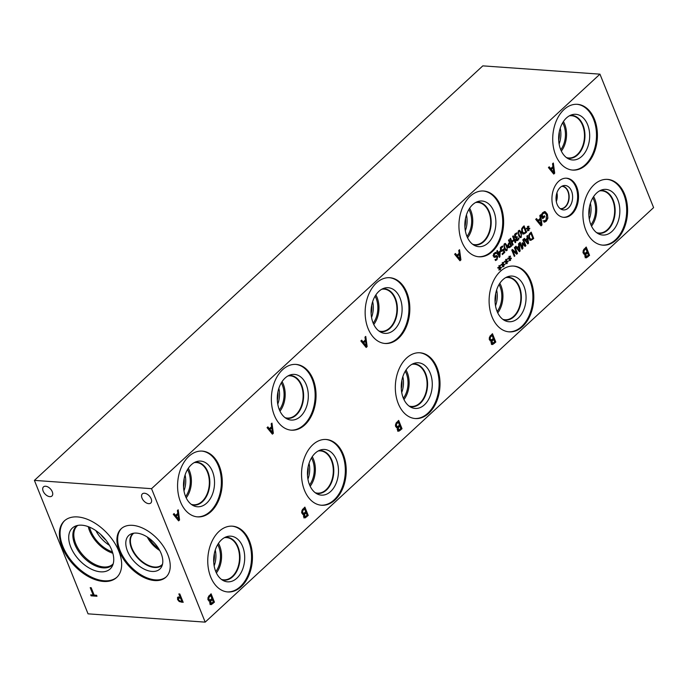 <?xml version="1.0" encoding="UTF-8"?>
<svg xmlns="http://www.w3.org/2000/svg" width="688" height="688" viewBox="0 0 688 688"><rect width="100%" height="100%" fill="white"/><g stroke="black" fill="none" stroke-linecap="round" stroke-linejoin="round"><path stroke-width="1.03" d="M182.793 601.398L181.821 601.312L180.48 597.984L178.459 598.328L178.536 599.54L179.577 600.848L181.013 601.26L182.509 600.676M180.48 597.984L181.168 597.347M181.073 597.115L179.516 597.287L178.459 598.328M178.063 597.115L177.435 597.691L180.101 597.038L178.854 593.933L179.826 594.002L183.18 602.344L179.215 601.553L177.538 599.497L177.693 597.347M180.101 597.038L180.789 596.401M178.459 598.646L178.355 596.84M151.541 488.678L34.4 480.387L88.047 613.842L205.187 622.133L151.541 488.678L599.953 74.158L653.6 207.613L205.187 622.133M62.195 547.184A38.528 23.039 47.2 0 1 64.362 520.902A38.528 23.039 47.2 0 1 92.76 521.865A38.528 23.039 47.2 0 1 118.826 551.191A38.528 23.039 47.2 0 1 116.659 577.481A38.528 23.039 47.2 0 1 88.253 576.51A38.528 23.039 47.2 0 1 62.195 547.184M132.474 525.331A32.964 19.72 47.2 0 1 163.735 546.865A32.964 19.72 47.2 0 1 165.954 577.155A32.964 19.72 47.2 0 1 154.671 580.552A32.964 19.72 47.2 0 1 123.41 559.017A32.964 19.72 47.2 0 1 121.2 528.737A32.964 19.72 47.2 0 1 132.474 525.331M142.02 498.121A6.218 3.715 47.2 0 1 142.373 493.872A6.218 3.715 47.2 0 1 146.948 494.036A6.218 3.715 47.2 0 1 151.154 498.766A6.218 3.715 47.2 0 1 150.81 503.005A6.218 3.715 47.2 0 1 146.226 502.851A6.218 3.715 47.2 0 1 142.02 498.121M43.155 491.12A6.218 3.715 47.2 0 1 43.499 486.88A6.218 3.715 47.2 0 1 48.083 487.035A6.218 3.715 47.2 0 1 52.288 491.765A6.218 3.715 47.2 0 1 51.944 496.005A6.218 3.715 47.2 0 1 47.36 495.85A6.218 3.715 47.2 0 1 43.155 491.12M90.205 587.655L91.177 587.724L94.127 595.086L96.587 595.258L96.982 596.247L91.1 595.825L90.704 594.836L93.155 595.017L90.205 587.655M93.155 595.017L93.843 594.38M91.1 595.825L92.003 594.931M96.604 595.301L92.02 594.974M34.4 480.387L482.813 65.867L599.953 74.158M500.606 250.286L500.382 248.394L501.225 246.76L502.541 246.046L502.902 246.94L501.509 247.508L501.208 249.727L501.836 250.406L503.496 249.056L504.811 252.324L502.369 254.586L502.068 253.838L503.934 252.109L503.255 250.423L501.681 251.395L500.606 250.286L501.905 250.423L500.675 250.329L501.526 249.95M502.102 250.337L500.52 251.309M503.255 250.423L502.231 250.346M504.811 252.324L503.788 252.255M502.739 249.968L502.919 250.398M501.027 248.488L500.374 248.437M501.698 246.897L502.851 246.983L500.357 247.422M502.902 246.94L501.088 247.009L502.842 246.983M504.949 247.852L505.886 249.641L506.807 249.692L507.202 248.411L505.654 244.567L504.717 244.498L504.33 245.779L504.949 247.852M504.88 249.572L506.807 249.692M504.734 249.563L505.654 249.615M505.654 244.567L503.943 244.446M506.291 249.899L505.637 250.544M507.09 250.398L506.205 250.785L504.338 248.42L504.433 243.801L505.319 243.406L507.185 245.779L507.09 250.398L505.929 250.32M504.734 243.569L505.37 244.343M509.739 243.303L508.535 244.937L509.369 246.777L510.754 245.831L509.739 243.303L508.759 243.234M508.535 244.937L507.89 244.894M507.512 246.029L509.369 246.777M509.12 247.732L508.054 246.708L507.882 244.937L509.447 242.589L508.501 240.224L509.086 239.673L511.64 246.02L509.154 247.732M509.619 246.734L508.036 247.654M511.64 246.02L510.634 245.943M509.223 242.795L509.421 243.285M519.053 238.805L516.963 240.783L516.095 239.974L516.327 237.738L515.561 237.876L514.779 236.999L514.598 235.201L515.458 233.602L516.834 232.871L517.195 233.765L515.794 234.307L515.415 236.5L516.052 237.171L517.066 236.543L516.671 239.329L517.178 239.802L518.692 237.91L519.053 238.805L518.331 238.753M515.518 239.243L516.026 239.716L515.518 239.243M515.948 239.278L517.178 239.802L516.026 239.716M517.35 237.248L515.699 237.695M515.26 235.279L514.598 235.236M517.135 233.808L514.641 234.221M517.195 233.765L516 233.722L517.144 233.808M515.561 237.876L516.327 237.738L515.183 237.652M517.256 239.794L515.811 240.697M519.148 234.728L520.085 236.517L521.005 236.569L521.401 235.287L519.861 231.443L518.915 231.374L518.528 232.647L519.148 234.728M519.079 236.44L521.005 236.569M518.933 236.431L519.853 236.483M519.861 231.443L518.141 231.323M520.489 236.775L519.844 237.412M521.289 237.274L520.412 237.661L518.537 235.287L518.632 230.669L519.526 230.274L521.384 232.647L521.289 237.274L520.137 237.188M518.933 230.437L519.578 231.211M523.766 227.109L522.252 229.087L522.45 231.684L523.946 233.112L525.727 231.985L523.766 227.109L522.777 227.04M523.723 233.094L522.08 232.785M522.252 229.087L521.581 229.035M522.682 233.026L523.946 233.112M523.628 234.066L521.831 232.243L521.667 228.743L524.067 225.827L526.612 232.174L523.714 234.075M524.514 232.965L522.648 233.997M526.612 232.174L525.606 232.097M523.25 226.584L523.448 227.083M527.773 228.786L526.363 228.889L526.372 228.235L527.722 228.261L527.455 226.378L528.057 227.952L528.659 226.12L528.341 228.27L529.751 228.167L529.743 228.82L528.393 228.786L529.038 230.317L528.659 230.669L528.066 229.095L527.455 230.927L527.773 228.786L526.363 228.726M529.038 230.317L528.513 230.282M528.393 228.786L527.257 228.751M529.743 228.82L527.24 228.708M528.59 228.244L528.59 228.734M528.341 228.27L527.705 228.218M529.038 226.404L528.573 226.369M528.057 227.952L527.576 227.917M512.543 245.186L509.989 238.839L510.582 238.297L511.829 241.402L513.884 239.501L512.637 236.397L513.231 235.855L515.776 242.193L515.183 242.735L514.185 240.25L512.13 242.15L513.136 244.636L512.543 245.186M513.136 244.636L512.293 244.575M512.13 242.15L511.296 242.09M514.185 240.25L513.153 240.181M511.709 241.393L511.201 241.858M515.776 242.193L514.942 242.133M513.661 239.708L513.867 240.232M511.829 241.402L510.995 241.342M500.038 251.971L498.542 253.356L499.531 255.833L500.038 251.971L499.092 251.903M499.531 255.833L498.723 255.773M498.542 253.356L497.596 253.287M497.45 253.425L497.622 253.863M497.433 254.379L497.691 253.201L496.813 251.025L497.39 250.492L498.267 252.668L500.236 250.853L499.909 256.856L499.368 257.364L497.966 253.881L497.433 254.379M497.966 253.881L497.218 253.829M499.909 256.856L499.135 256.805M500.589 251.748L499.402 251.928M498.267 252.668L497.458 252.616M496.435 253.347L494.732 253.795L494.165 255.773L495.102 256.237L496.985 255.661L497.734 256.538L496.968 259.737L495.472 260.546L495.068 259.539L496.633 259.041L497.149 257.192L496.177 256.744L495.128 257.252L493.597 256.478L493.459 254.758L494.397 253.107L496.057 252.247L496.478 253.304L493.58 253.717M494.079 257.183L494.543 257.372M497.149 257.192L495.025 256.667L495.996 257.114L495.025 256.667L493.975 257.174M496.031 259.428L495.283 260.073M495.833 255.575L496.659 256.667M496.022 255.781L496.487 255.626M493.012 255.687L493.95 256.151M493.416 255.721L495.102 256.237M496.478 253.304L495.317 253.236L495.076 252.591M502.627 264.889L501.217 264.992L501.225 264.347L502.575 264.364L502.309 262.489L502.911 264.054L503.504 262.223L503.195 264.373L504.605 264.269L504.588 264.923L503.246 264.897L503.891 266.428L503.513 266.772L502.911 265.198L502.309 267.03L502.627 264.889L501.217 264.828M509.318 258.714L507.907 258.808L507.907 258.163L509.258 258.181L508.991 256.306L509.593 257.871L510.195 256.048L509.877 258.189L511.287 258.095L511.279 258.74L509.928 258.714L510.573 260.245L510.195 260.597L509.602 259.015L508.991 260.847L509.318 258.714L507.907 258.645M522.08 249.228L519.526 242.881L520.119 242.339L522.321 247.8L522.347 242.675L524.996 245.324L522.794 239.863L523.353 239.355L525.899 245.693L525.09 246.442L522.562 243.939L522.897 248.463L522.08 249.228M526.905 236.07L527.507 235.511L528.547 243.242L527.825 243.913L523.774 238.96L524.394 238.383L525.512 239.785L527.214 238.211L526.905 236.07M530.74 240.353L528.943 238.53L528.78 235.029L531.179 232.114L533.725 238.452L530.826 240.361M518.511 243.827L519.105 243.277L520.154 251L519.423 251.679L515.372 246.725L516 246.149L517.118 247.551L518.812 245.977L518.511 243.827M514.314 256.4L511.76 250.062L512.431 249.452L516.593 253.089L514.4 247.628L514.951 247.112L517.496 253.459L516.662 254.233L512.844 250.871L514.865 255.893L514.314 256.4M505.972 261.801L504.562 261.904L504.571 261.251L505.921 261.277L505.646 259.393L506.256 260.967L506.85 259.135L506.531 261.285L507.942 261.182L507.933 261.836L506.583 261.801L507.228 263.332L506.858 263.685L506.256 262.111L505.646 263.943L505.972 261.801L504.562 261.741M499.282 267.985L497.871 268.079L497.88 267.434L499.23 267.451L498.963 265.577L499.565 267.142L500.167 265.319L499.849 267.46L501.26 267.365L501.251 268.01L499.901 267.985L500.546 269.515L500.167 269.868L499.574 268.286L498.963 270.117L499.282 267.985L497.88 267.916M271.184 423.834L271.975 423.103L273.351 433.277L272.396 434.162L267.064 427.644L267.89 426.887L269.352 428.727L271.597 426.655L271.184 423.834M302.651 514.34L303.864 514.4L301.929 513.334L301.783 510.892L304.879 507.099L308.233 515.441L304.999 517.961L303.769 516.98L303.864 514.4L303.193 514.538M458.758 250.441L459.55 249.71L460.926 259.883L459.962 260.769L454.639 254.25L455.456 253.494L456.927 255.334L459.163 253.261L458.758 250.441M490.217 340.947L491.43 341.007L489.503 339.941L489.349 337.498L492.445 333.706L495.799 342.048L492.574 344.568L491.344 343.587L491.43 341.007L490.768 341.145M552.541 163.744L553.333 163.013L554.709 173.178L553.745 174.073L548.422 167.554L549.239 166.797L550.71 168.637L552.946 166.565L552.541 163.744M583.992 254.259L585.204 254.319L583.269 253.253L583.123 250.81L586.219 247.018L589.573 255.36L586.348 257.88L585.118 256.899L585.204 254.319L584.542 254.457M180.523 501.93A32.964 22.283 -86 0 1 181.202 467.599A32.964 22.283 -86 0 1 202.246 451.104A32.964 22.283 -86 0 1 219.326 466.06A32.964 22.283 -86 0 1 218.646 500.391A32.964 22.283 -86 0 1 197.594 516.877A32.964 22.283 -86 0 1 180.523 501.93M210.7 577A32.964 22.283 -86 0 1 211.379 542.669A32.964 22.283 -86 0 1 232.432 526.174A32.964 22.283 -86 0 1 249.503 541.129A32.964 22.283 -86 0 1 248.824 575.46A32.964 22.283 -86 0 1 227.771 591.947A32.964 22.283 -86 0 1 210.7 577M274.306 415.234A32.964 22.283 -86 0 1 274.985 380.903A32.964 22.283 -86 0 1 296.038 364.408A32.964 22.283 -86 0 1 313.109 379.363A32.964 22.283 -86 0 1 312.429 413.694A32.964 22.283 -86 0 1 291.385 430.181A32.964 22.283 -86 0 1 274.306 415.234M304.483 490.303A32.964 22.283 -86 0 1 305.162 455.972A32.964 22.283 -86 0 1 326.215 439.477A32.964 22.283 -86 0 1 343.286 454.433A32.964 22.283 -86 0 1 342.607 488.764A32.964 22.283 -86 0 1 321.563 505.25A32.964 22.283 -86 0 1 304.483 490.303M368.089 328.537A32.964 22.283 -86 0 1 368.768 294.206A32.964 22.283 -86 0 1 389.821 277.711A32.964 22.283 -86 0 1 406.892 292.667A32.964 22.283 -86 0 1 406.221 326.989A32.964 22.283 -86 0 1 385.168 343.484A32.964 22.283 -86 0 1 368.089 328.537M398.266 403.607A32.964 22.283 -86 0 1 398.945 369.275A32.964 22.283 -86 0 1 419.998 352.781A32.964 22.283 -86 0 1 437.069 367.736A32.964 22.283 -86 0 1 436.398 402.067A32.964 22.283 -86 0 1 415.346 418.553A32.964 22.283 -86 0 1 398.266 403.607M461.88 241.841A32.964 22.283 -86 0 1 462.551 207.509A32.964 22.283 -86 0 1 483.604 191.015A32.964 22.283 -86 0 1 500.683 205.97A32.964 22.283 -86 0 1 500.004 240.293A32.964 22.283 -86 0 1 478.951 256.787A32.964 22.283 -86 0 1 461.88 241.841M492.058 316.91A32.964 22.283 -86 0 1 492.728 282.579A32.964 22.283 -86 0 1 513.781 266.084A32.964 22.283 -86 0 1 530.861 281.039A32.964 22.283 -86 0 1 530.181 315.362A32.964 22.283 -86 0 1 509.129 331.857A32.964 22.283 -86 0 1 492.058 316.91M553.685 208.455A19.625 13.261 -86 0 1 554.081 188.022A19.625 13.261 -86 0 1 566.611 178.209A19.625 13.261 -86 0 1 576.776 187.102A19.625 13.261 -86 0 1 576.372 207.535A19.625 13.261 -86 0 1 563.842 217.348A19.625 13.261 -86 0 1 553.685 208.455M555.663 155.144A32.964 22.283 -86 0 1 556.343 120.813A32.964 22.283 -86 0 1 577.387 104.318A32.964 22.283 -86 0 1 594.466 119.273A32.964 22.283 -86 0 1 593.787 153.596A32.964 22.283 -86 0 1 572.734 170.091A32.964 22.283 -86 0 1 555.663 155.144M585.841 230.213A32.964 22.283 -86 0 1 586.52 195.882A32.964 22.283 -86 0 1 607.564 179.387A32.964 22.283 -86 0 1 624.644 194.343A32.964 22.283 -86 0 1 623.964 228.665A32.964 22.283 -86 0 1 602.912 245.16A32.964 22.283 -86 0 1 585.841 230.213M545.034 213.031L543.262 213.452L542.17 214.837L543.038 216.995L544.389 215.74L544.784 216.711L542.66 218.681L541.189 215.034L542.849 212.515L545.309 211.732L547.381 214.278L547.889 218.156L546.324 221.175L544.113 222.233L543.58 220.891L546.031 220.126L546.582 215.06L545.034 213.031L543.4 212.824M544.844 211.637L544.363 211.663M543.649 220.831L544.672 220.848M539.831 215.525L540.622 214.802L541.998 224.967L541.043 225.853L535.711 219.343L536.528 218.578L537.999 220.418L540.235 218.354L539.831 215.525M396.434 427.644L397.647 427.704L395.712 426.637L395.566 424.195L398.662 420.402L402.016 428.744L398.782 431.264L397.561 430.284L397.664 427.738L396.985 427.841M364.975 337.137L365.758 336.406L367.143 346.58L366.179 347.466L360.847 340.947L361.673 340.19L363.144 342.031L365.38 339.958L364.975 337.137M208.86 601.037L210.072 601.097L208.146 600.031L207.991 597.588L211.087 593.796L214.441 602.138L211.216 604.657L209.986 603.677L210.072 601.097L209.41 601.235M177.401 510.53L178.192 509.799L179.568 519.973L178.605 520.859L173.281 514.34L174.098 513.583L175.569 515.424L177.805 513.36L177.401 510.53M503.891 266.428L503.367 266.394M503.246 264.897L502.111 264.854M504.588 264.923L502.094 264.811M503.444 264.355L503.435 264.846M503.195 264.373L502.558 264.33M503.891 262.515L503.427 262.481M502.911 264.054L502.429 264.02M510.573 260.245L510.049 260.21M509.928 258.714L508.793 258.679M511.279 258.74L508.776 258.636M510.135 258.172L510.126 258.662M509.877 258.189L509.24 258.146M510.582 256.332L510.109 256.297M509.593 257.871L509.111 257.837M522.897 248.463L521.745 248.385L521.702 247.757M522.562 243.939L522.046 243.905M525.899 245.693L524.488 245.848M524.996 245.324L523.878 245.246M522.011 243.414L522.536 243.939M522.321 247.8L521.478 247.74M527.343 239.08L525.967 240.353L527.851 242.701L527.343 239.08L526.346 239.011M527.851 242.701L526.767 242.623M525.348 239.777L524.832 240.258M525.967 240.353L524.841 240.275M525.512 239.785L524.376 239.708M528.547 243.242L527.283 243.26M526.784 238.616L526.845 239.046M527.335 242.666L527.395 243.156M530.878 233.395L529.364 235.365L529.562 237.971L531.059 239.398L532.839 238.272L530.878 233.395L529.889 233.318M530.835 239.381L529.192 239.071M529.364 235.365L528.694 235.322M529.794 239.312L531.059 239.398M531.626 239.243L529.76 240.284M533.725 238.452L532.718 238.383M530.362 232.871L530.56 233.37M518.941 246.846L517.565 248.119L519.457 250.466L518.941 246.846L517.952 246.777M519.457 250.466L518.365 250.389M516.955 247.534L516.43 248.015L517.565 248.119M517.118 247.551L515.983 247.465M520.154 251L518.89 251.025M518.382 246.373L518.442 246.811M518.933 250.423L519.001 250.922M514.865 255.893L514.082 255.833M512.844 250.871L512.07 250.819M517.496 253.459L516.026 253.674M516.593 253.089L515.441 253.012L511.915 249.925M507.228 263.332L506.712 263.298M506.583 261.801L505.448 261.767M507.933 261.836L505.431 261.724M506.789 261.268L506.781 261.75M506.531 261.285L505.904 261.234M507.237 259.419L506.772 259.385M506.256 260.967L505.775 260.933M500.546 269.515L500.021 269.481M499.901 267.985L498.766 267.95M501.251 268.01L498.748 267.907M500.107 267.443L500.099 267.933M499.849 267.46L499.213 267.417M500.554 265.602L500.081 265.568M499.565 267.142L499.084 267.107M178.648 519.259L177.977 514.504L176.825 514.418L175.01 516.095L177.495 519.182L178.648 519.259L176.162 516.172L175.01 516.095M177.977 514.504L176.162 516.172M175.569 515.424L174.417 515.346L173.479 514.16M179.568 519.973L178.072 520.205M177.564 513.583L177.685 514.478M178.33 519.242L178.416 519.887M212.3 599.472L210.631 601.398L211.388 603.367L213.28 601.914L212.3 599.472L211.147 599.394L209.479 601.312M211.25 603.359L209.582 602.697L210.236 603.29M209.78 602.705L211.388 603.367M210.691 595.464L208.868 597.631L208.937 599.239L209.935 600.099L211.93 598.543L210.691 595.464L209.539 595.387L208.584 596.281M209.582 600.074L207.785 599.153M208.868 597.631L208 597.571M208.782 600.013L209.935 600.099M214.441 602.138L213.289 602.06L210.064 604.58M210.27 594.552L210.64 595.464M211.895 598.577L212.248 599.472M272.439 432.563L271.76 427.798L270.608 427.721L268.802 429.398L271.287 432.485L272.439 432.563L269.954 429.475L268.802 429.398M271.76 427.798L269.954 429.475M269.352 428.727L268.2 428.641L267.262 427.463M273.351 433.277L271.863 433.509M271.347 426.887L271.468 427.781M272.113 432.537L272.199 433.191M306.091 512.775L304.414 514.701L305.171 516.671L307.072 515.217L306.091 512.775L304.939 512.698L303.262 514.615M305.033 516.662L303.374 515.991L304.019 516.593M303.563 516.009L305.171 516.671M304.474 508.767L302.66 510.935L302.72 512.543L303.718 513.394L305.713 511.846L304.474 508.767L303.322 508.681L302.367 509.584M303.365 513.377L301.568 512.457M302.66 510.935L301.783 510.874M302.565 513.317L303.718 513.394M308.233 515.441L307.072 515.364L303.847 517.883M304.062 507.856L304.423 508.767M305.678 511.881L306.031 512.775M366.222 345.866L365.543 341.102L364.391 341.024L362.585 342.693L365.07 345.789L366.222 345.866L363.737 342.779L362.585 342.693M365.543 341.102L363.737 342.779M363.144 342.031L361.991 341.945L361.045 340.766M367.143 346.58L365.646 346.812M365.13 340.19L365.251 341.085M365.896 345.84L365.982 346.494M399.874 426.078L398.206 428.005L398.954 429.974L400.855 428.521L399.874 426.078L398.722 425.992L397.053 427.919M398.816 429.966L397.157 429.295L397.802 429.897M397.354 429.312L398.954 429.974M398.266 422.071L396.443 424.238L396.512 425.846L397.501 426.698L399.504 425.15L398.266 422.071L397.105 421.985L396.15 422.888M397.148 426.672L395.359 425.76M396.443 424.238L395.574 424.169M396.348 426.62L397.501 426.698M402.016 428.744L400.863 428.667L397.63 431.187M397.845 421.159L398.206 422.062M399.461 425.184L399.823 426.078M460.005 259.17L459.326 254.405L458.174 254.328L456.368 255.996L458.853 259.092L460.005 259.17L457.52 256.082L456.368 255.996M459.326 254.405L457.52 256.082M456.927 255.334L455.774 255.248L454.828 254.07M460.926 259.883L459.429 260.116M458.913 253.494L459.042 254.388M459.679 259.144L459.773 259.797M493.657 339.382L491.989 341.308L492.746 343.278L494.638 341.824L493.657 339.382L492.505 339.296L490.836 341.222M492.599 343.269L490.94 342.598L491.593 343.2M491.137 342.615L492.746 343.278M492.049 335.374L490.226 337.541L490.295 339.141L491.292 340.001L493.287 338.453L492.049 335.374L490.897 335.288L489.933 336.191M490.94 339.975L489.142 339.064M490.226 337.541L489.357 337.473M490.14 339.924L491.292 340.001M495.799 342.048L494.646 341.962L491.421 344.49M491.628 334.463L491.997 335.366M493.244 338.487L493.606 339.373M541.078 224.262L540.407 219.498L539.254 219.412L537.44 221.089L539.925 224.176L541.078 224.262L538.592 221.166L537.44 221.089M540.407 219.498L538.592 221.166M537.999 220.418L536.846 220.341L535.909 219.162M541.998 224.967L540.501 225.2M539.994 218.578L540.114 219.472M540.759 224.236L540.845 224.89M544.784 216.711L543.632 216.625L542.316 217.838M543.038 216.995L541.946 216.918M542.17 214.837L541.318 214.776M543.881 212.953L542.11 213.366L543.262 213.452M545.894 220.246L543.976 221.871L545.145 221.949M544.156 211.655L546.384 214.596M553.788 172.473L553.118 167.709L551.965 167.631L550.151 169.3L552.636 172.387L553.788 172.473L551.303 169.386L550.151 169.3M553.118 167.709L551.303 169.386M550.71 168.637L549.557 168.551L548.62 167.373M554.709 173.178L553.212 173.419M552.705 166.797L552.825 167.691M553.47 172.447L553.556 173.101M587.432 252.694L585.763 254.62L586.52 256.59L588.412 255.136L587.432 252.694L586.279 252.616L584.611 254.534M586.374 256.581L584.714 255.919L585.359 256.512M584.912 255.927L586.52 256.59M585.823 248.686L584 250.853L584.069 252.462L585.067 253.322L587.062 251.765L585.823 248.686L584.671 248.609L583.708 249.503M584.705 253.296L582.917 252.376M584 250.853L583.132 250.793M583.914 253.236L585.067 253.322M589.573 255.36L588.421 255.282L585.187 257.802M585.402 247.775L585.763 248.686M587.019 251.799L587.38 252.694M147.275 537.01A21.173 12.668 -132.8 0 0 159.745 550.512M149.124 538.291A19.539 11.687 -132.8 0 0 158.618 548.56M162.514 564.203A21.173 12.668 47.2 0 1 161.895 564.839A21.173 12.668 47.2 0 1 154.654 567.024A21.173 12.668 47.2 0 1 134.573 553.195A21.173 12.668 47.2 0 1 133.154 533.742A21.173 12.668 47.2 0 1 133.833 533.183M166.307 576.811A32.964 19.72 47.2 0 1 155.402 579.881A32.964 19.72 47.2 0 1 124.365 558.69A32.964 19.72 47.2 0 1 121.57 528.41M136.594 533.105A22.885 13.691 47.2 0 1 157.01 546.186A22.885 13.691 47.2 0 1 161.534 566.878A22.885 13.691 47.2 0 1 152.005 571.436A22.885 13.691 47.2 0 1 129.155 554.588A22.885 13.691 47.2 0 1 131.09 533.948A22.885 13.691 47.2 0 1 136.594 533.105M162.351 564.857A21.517 12.866 47.2 0 1 161.921 565.278A21.517 12.866 47.2 0 1 154.559 567.497A21.517 12.866 47.2 0 1 134.16 553.444A21.517 12.866 47.2 0 1 132.715 533.682A21.517 12.866 47.2 0 1 133.171 533.295M161.929 565.278A21.517 12.866 47.2 0 1 154.568 567.488A21.517 12.866 47.2 0 1 134.169 553.444A21.517 12.866 47.2 0 1 132.715 533.682M106.021 540.226A22.412 13.399 47.2 0 1 100.663 534.43M95.847 530.611A24.519 14.663 -132.8 0 0 109.444 545.326M88.245 526.63A26.153 15.643 -132.8 0 0 89.595 530.904A26.153 15.643 -132.8 0 0 112.815 553.221M89.569 527.154A24.519 14.663 -132.8 0 0 112.402 551.853M113.202 563.79A26.153 15.643 47.2 0 1 112.72 564.28A26.153 15.643 47.2 0 1 83.48 555.689A26.153 15.643 47.2 0 1 77.211 525.864A26.153 15.643 47.2 0 1 77.727 525.417M76.291 526.277A26.471 15.833 47.2 0 1 77.211 525.529A26.471 15.833 -132.8 0 0 82.655 556.454A26.471 15.833 -132.8 0 0 113.056 564.298A26.471 15.833 47.2 0 1 112.23 565.158A26.471 15.833 47.2 0 1 82.637 556.463A26.471 15.833 47.2 0 1 76.291 526.277A26.471 15.833 -132.8 0 0 74.811 544.328A26.471 15.833 -132.8 0 0 92.717 564.478A26.471 15.833 -132.8 0 0 112.239 565.158M72.335 528.066A27.847 16.658 -132.8 0 0 70.769 547.063A27.847 16.658 -132.8 0 0 89.612 568.254A27.847 16.658 -132.8 0 0 110.14 568.959A27.847 16.658 -132.8 0 0 111.705 549.961A27.847 16.658 -132.8 0 0 92.863 528.771A27.847 16.658 -132.8 0 0 72.335 528.066A27.847 16.658 -132.8 0 0 79.008 559.826A27.847 16.658 -132.8 0 0 110.14 568.967M64.724 520.567A38.528 23.039 -132.8 0 0 62.918 546.513A38.528 23.039 -132.8 0 0 88.649 575.65A38.528 23.039 -132.8 0 0 117.02 577.137M201.799 451.079A32.964 22.283 -86 0 1 218.414 465.991A32.964 22.283 -86 0 1 217.864 500.03A32.964 22.283 -86 0 1 197.146 516.843M185.545 496.383A22.885 15.471 -86 0 1 196.785 461.528A22.885 15.471 -86 0 1 212.489 471.478A22.885 15.471 -86 0 1 210.863 497.682A22.885 15.471 -86 0 1 193.655 505.792A22.885 15.471 -86 0 1 185.545 496.383M194.953 462.241A21.517 14.543 -86 0 1 196.768 462.198A21.517 14.543 -86 0 1 207.905 471.959A21.517 14.543 -86 0 1 207.466 494.362A21.517 14.543 -86 0 1 193.724 505.121A21.517 14.543 -86 0 1 191.943 504.829M196.759 462.198A21.517 14.543 -86 0 1 207.896 471.959A21.517 14.543 -86 0 1 207.458 494.354A21.517 14.543 -86 0 1 193.724 505.121M191.264 504.347A21.173 14.31 94 0 0 193.491 504.768A21.173 14.31 94 0 0 207.019 494.173A21.173 14.31 94 0 0 207.449 472.123A21.173 14.31 94 0 0 196.484 462.525A21.173 14.31 94 0 0 194.214 462.628M231.976 526.148A32.964 22.283 -86 0 1 248.592 541.06A32.964 22.283 -86 0 1 248.041 575.099A32.964 22.283 -86 0 1 227.324 591.912M215.722 571.453A22.885 15.471 -86 0 1 226.963 536.597A22.885 15.471 -86 0 1 242.666 546.547A22.885 15.471 -86 0 1 241.041 572.751A22.885 15.471 -86 0 1 223.832 580.861A22.885 15.471 -86 0 1 215.722 571.453M225.131 537.311A21.517 14.543 -86 0 1 226.945 537.268A21.517 14.543 -86 0 1 238.082 547.029A21.517 14.543 -86 0 1 237.644 569.432A21.517 14.543 -86 0 1 223.91 580.19A21.517 14.543 -86 0 1 222.121 579.898M226.937 537.268A21.517 14.543 -86 0 1 238.074 547.029A21.517 14.543 -86 0 1 237.635 569.423A21.517 14.543 -86 0 1 223.901 580.19M221.441 579.416A21.173 14.31 94 0 0 223.669 579.838A21.173 14.31 94 0 0 237.197 569.243A21.173 14.31 94 0 0 237.627 547.192A21.173 14.31 94 0 0 226.662 537.595A21.173 14.31 94 0 0 224.391 537.698M295.582 364.382A32.964 22.283 -86 0 1 312.206 379.294A32.964 22.283 -86 0 1 311.647 413.333A32.964 22.283 -86 0 1 290.929 430.146M279.328 409.687A22.885 15.471 -86 0 1 290.568 374.831A22.885 15.471 -86 0 1 306.272 384.781A22.885 15.471 -86 0 1 304.646 410.985A22.885 15.471 -86 0 1 287.438 419.095A22.885 15.471 -86 0 1 279.328 409.687M288.745 375.545A21.517 14.543 -86 0 1 290.551 375.502A21.517 14.543 -86 0 1 301.697 385.263A21.517 14.543 -86 0 1 301.249 407.666A21.517 14.543 -86 0 1 287.515 418.424A21.517 14.543 -86 0 1 285.726 418.132M290.542 375.502A21.517 14.543 -86 0 1 301.679 385.263A21.517 14.543 -86 0 1 301.241 407.657A21.517 14.543 -86 0 1 287.507 418.424M285.047 417.65A21.173 14.31 94 0 0 287.283 418.072A21.173 14.31 94 0 0 300.802 407.477A21.173 14.31 94 0 0 301.232 385.426A21.173 14.31 94 0 0 290.267 375.829A21.173 14.31 94 0 0 288.005 375.932M325.759 439.451A32.964 22.283 -86 0 1 342.383 454.364A32.964 22.283 -86 0 1 341.824 488.403A32.964 22.283 -86 0 1 321.107 505.216M309.505 484.756A22.885 15.471 -86 0 1 320.746 449.9A22.885 15.471 -86 0 1 336.449 459.851A22.885 15.471 -86 0 1 334.824 486.055A22.885 15.471 -86 0 1 317.615 494.165A22.885 15.471 -86 0 1 309.505 484.756M318.922 450.614A21.517 14.543 -86 0 1 320.728 450.571A21.517 14.543 -86 0 1 331.874 460.332A21.517 14.543 -86 0 1 331.427 482.735A21.517 14.543 -86 0 1 317.693 493.494A21.517 14.543 -86 0 1 315.904 493.201M320.72 450.571A21.517 14.543 -86 0 1 331.865 460.332A21.517 14.543 -86 0 1 331.418 482.727A21.517 14.543 -86 0 1 317.684 493.494M315.224 492.72A21.173 14.31 94 0 0 317.46 493.141A21.173 14.31 94 0 0 330.98 482.546A21.173 14.31 94 0 0 331.41 460.496A21.173 14.31 94 0 0 320.445 450.898A21.173 14.31 94 0 0 318.183 451.001M389.365 277.685A32.964 22.283 -86 0 1 405.989 292.598A32.964 22.283 -86 0 1 405.43 326.637A32.964 22.283 -86 0 1 384.712 343.45M373.12 322.99A22.885 15.471 -86 0 1 384.36 288.134A22.885 15.471 -86 0 1 400.055 298.085A22.885 15.471 -86 0 1 398.438 324.289A22.885 15.471 -86 0 1 381.221 332.399A22.885 15.471 -86 0 1 373.12 322.99M382.528 288.848A21.517 14.543 -86 0 1 384.334 288.805A21.517 14.543 -86 0 1 395.48 298.566A21.517 14.543 -86 0 1 395.032 320.969A21.517 14.543 -86 0 1 381.298 331.728A21.517 14.543 -86 0 1 379.509 331.435M384.334 288.805A21.517 14.543 -86 0 1 395.471 298.566A21.517 14.543 -86 0 1 395.024 320.961A21.517 14.543 -86 0 1 381.29 331.728M378.83 330.945A21.173 14.31 94 0 0 381.066 331.375A21.173 14.31 94 0 0 394.585 320.78A21.173 14.31 94 0 0 395.024 298.73A21.173 14.31 94 0 0 384.05 289.123A21.173 14.31 94 0 0 381.788 289.235M419.542 352.755A32.964 22.283 -86 0 1 436.166 367.667A32.964 22.283 -86 0 1 435.607 401.706A32.964 22.283 -86 0 1 414.89 418.519M403.297 398.06A22.885 15.471 -86 0 1 414.537 363.204A22.885 15.471 -86 0 1 430.232 373.154A22.885 15.471 -86 0 1 428.615 399.358A22.885 15.471 -86 0 1 411.398 407.468A22.885 15.471 -86 0 1 403.297 398.06M412.705 363.918A21.517 14.543 -86 0 1 414.511 363.875A21.517 14.543 -86 0 1 425.657 373.636A21.517 14.543 -86 0 1 425.21 396.039A21.517 14.543 -86 0 1 411.476 406.797A21.517 14.543 -86 0 1 409.687 406.505M414.511 363.875A21.517 14.543 -86 0 1 425.648 373.636A21.517 14.543 -86 0 1 425.201 396.03A21.517 14.543 -86 0 1 411.467 406.797M409.016 406.023A21.173 14.31 94 0 0 411.243 406.445A21.173 14.31 94 0 0 424.763 395.849A21.173 14.31 94 0 0 425.201 373.799A21.173 14.31 94 0 0 414.228 364.201A21.173 14.31 94 0 0 411.966 364.305M483.148 190.989A32.964 22.283 -86 0 1 499.772 205.901A32.964 22.283 -86 0 1 499.221 239.94A32.964 22.283 -86 0 1 478.495 256.744M466.903 236.294A22.885 15.471 -86 0 1 478.143 201.438A22.885 15.471 -86 0 1 493.838 211.388A22.885 15.471 -86 0 1 492.221 237.592A22.885 15.471 -86 0 1 475.012 245.702A22.885 15.471 -86 0 1 466.903 236.294M476.311 202.152A21.517 14.543 -86 0 1 478.117 202.109A21.517 14.543 -86 0 1 489.263 211.87A21.517 14.543 -86 0 1 488.824 234.273A21.517 14.543 -86 0 1 475.081 245.031A21.517 14.543 -86 0 1 473.301 244.739M478.117 202.109A21.517 14.543 -86 0 1 489.254 211.87A21.517 14.543 -86 0 1 488.815 234.264A21.517 14.543 -86 0 1 475.081 245.031M472.622 244.249A21.173 14.31 94 0 0 474.849 244.679A21.173 14.31 94 0 0 488.368 234.083A21.173 14.31 94 0 0 488.807 212.033A21.173 14.31 94 0 0 477.842 202.427A21.173 14.31 94 0 0 475.571 202.539M308.104 467.049A18.051 12.203 -86 0 1 307.51 475.408M495.67 293.656A18.051 12.203 -86 0 1 495.076 302.015M401.887 380.352A18.051 12.203 -86 0 1 401.293 388.711M214.312 553.745A18.051 12.203 -86 0 1 213.727 562.105M513.325 266.058A32.964 22.283 -86 0 1 529.949 280.971A32.964 22.283 -86 0 1 529.399 315.009A32.964 22.283 -86 0 1 508.673 331.814M497.08 311.363A22.885 15.471 -86 0 1 508.32 276.507A22.885 15.471 -86 0 1 524.015 286.457A22.885 15.471 -86 0 1 522.398 312.662A22.885 15.471 -86 0 1 505.19 320.771A22.885 15.471 -86 0 1 497.08 311.363M506.488 277.221A21.517 14.543 -86 0 1 508.294 277.178A21.517 14.543 -86 0 1 519.44 286.939A21.517 14.543 -86 0 1 519.001 309.342A21.517 14.543 -86 0 1 505.259 320.101A21.517 14.543 -86 0 1 503.478 319.808M508.294 277.178A21.517 14.543 -86 0 1 519.431 286.939A21.517 14.543 -86 0 1 518.993 309.333A21.517 14.543 -86 0 1 505.259 320.101M502.799 319.318A21.173 14.31 94 0 0 505.026 319.748A21.173 14.31 94 0 0 518.546 309.153A21.173 14.31 94 0 0 518.984 287.102A21.173 14.31 94 0 0 508.019 277.496A21.173 14.31 94 0 0 505.749 277.608M556.317 201.55A11.197 7.568 94 0 0 556.936 192.795M556.085 199.769A10.114 6.837 94 0 0 556.454 194.523M561.778 186.319A11.197 7.568 -86 0 1 562.062 186.336A11.197 7.568 -86 0 1 567.867 191.41A11.197 7.568 -86 0 1 567.634 203.063A11.197 7.568 -86 0 1 560.488 208.67A11.197 7.568 -86 0 1 560.195 208.636M566.155 178.183A19.625 13.261 -86 0 1 575.865 187.041A19.625 13.261 -86 0 1 575.589 207.183A19.625 13.261 -86 0 1 563.395 217.305M557.125 204.37A12.229 8.265 -86 0 1 563.558 185.631A12.229 8.265 -86 0 1 571.522 191.058A12.229 8.265 -86 0 1 570.791 204.809A12.229 8.265 -86 0 1 561.864 209.565A12.229 8.265 -86 0 1 557.125 204.37M562.122 186.138A11.395 7.706 -86 0 1 562.234 186.147A11.395 7.706 -86 0 1 568.133 191.316A11.395 7.706 -86 0 1 567.901 203.175A11.395 7.706 -86 0 1 560.625 208.877A11.395 7.706 -86 0 1 560.514 208.868M562.225 186.147A11.395 7.706 -86 0 1 568.125 191.307A11.395 7.706 -86 0 1 567.892 203.175A11.395 7.706 -86 0 1 560.617 208.877M277.926 391.979A18.051 12.203 -86 0 1 277.333 400.339M465.492 218.586A18.051 12.203 -86 0 1 464.899 226.945M559.275 131.89A18.051 12.203 -86 0 1 558.69 140.249M371.709 305.283A18.051 12.203 -86 0 1 371.116 313.642M184.135 478.676A18.051 12.203 -86 0 1 183.55 487.035M214.157 565.889A19.539 13.21 94 0 0 215.275 550.065M216.385 572.949A21.173 14.31 94 0 0 219.687 545.928A21.173 14.31 94 0 0 218.474 543.382M215.783 571.608A19.539 13.21 94 0 0 218.732 546.814A19.539 13.21 94 0 0 217.692 544.629M307.94 479.183A19.539 13.21 94 0 0 309.058 463.368M310.168 486.253A21.173 14.31 94 0 0 313.479 459.231A21.173 14.31 94 0 0 312.257 456.686M309.574 484.911A19.539 13.21 94 0 0 312.515 460.117A19.539 13.21 94 0 0 311.483 457.933M401.723 392.487A19.539 13.21 94 0 0 402.841 376.671M403.951 399.556A21.173 14.31 94 0 0 407.262 372.526A21.173 14.31 94 0 0 406.049 369.989M403.357 398.214A19.539 13.21 94 0 0 406.298 373.421A19.539 13.21 94 0 0 405.266 371.236M495.515 305.79A19.539 13.21 94 0 0 496.633 289.975M497.742 312.851A21.173 14.31 94 0 0 501.045 285.83A21.173 14.31 94 0 0 499.832 283.293M497.14 311.518A19.539 13.21 94 0 0 500.081 286.724A19.539 13.21 94 0 0 499.049 284.54M559.12 144.024A19.539 13.21 94 0 0 560.238 128.209M561.348 151.085A21.173 14.31 94 0 0 564.65 124.064A21.173 14.31 94 0 0 563.438 121.527M560.746 149.752A19.539 13.21 94 0 0 563.696 124.958A19.539 13.21 94 0 0 562.655 122.774M569.354 115.842A21.173 14.31 -86 0 1 571.625 115.73A21.173 14.31 -86 0 1 582.59 125.336A21.173 14.31 -86 0 1 582.151 147.387A21.173 14.31 -86 0 1 568.632 157.982A21.173 14.31 -86 0 1 566.405 157.552M465.329 230.721A19.539 13.21 94 0 0 466.455 214.905M467.565 237.781A21.173 14.31 94 0 0 470.867 210.76A21.173 14.31 94 0 0 469.655 208.223M466.963 236.448A19.539 13.21 94 0 0 469.904 211.655A19.539 13.21 94 0 0 468.872 209.47M371.546 317.417A19.539 13.21 94 0 0 372.664 301.602M373.773 324.487A21.173 14.31 94 0 0 377.084 297.457A21.173 14.31 94 0 0 375.872 294.92M373.18 323.145A19.539 13.21 94 0 0 376.121 298.351A19.539 13.21 94 0 0 375.089 296.167M277.763 404.114A19.539 13.21 94 0 0 278.881 388.299M279.99 411.183A21.173 14.31 94 0 0 283.301 384.162A21.173 14.31 94 0 0 282.08 381.616M279.397 409.842A19.539 13.21 94 0 0 282.338 385.048A19.539 13.21 94 0 0 281.306 382.863M183.98 490.819A19.539 13.21 94 0 0 185.098 474.995M186.207 497.88A21.173 14.31 94 0 0 189.51 470.859A21.173 14.31 94 0 0 188.297 468.313M185.605 496.538A19.539 13.21 94 0 0 188.555 471.744A19.539 13.21 94 0 0 187.514 469.56M576.94 104.292A32.964 22.283 -86 0 1 593.555 119.205A32.964 22.283 -86 0 1 593.004 153.243A32.964 22.283 -86 0 1 572.287 170.048M560.686 149.588A22.885 15.471 -86 0 1 571.926 114.741A22.885 15.471 -86 0 1 587.629 124.691A22.885 15.471 -86 0 1 586.004 150.887A22.885 15.471 -86 0 1 568.795 159.005A22.885 15.471 -86 0 1 560.686 149.588M570.094 115.455A21.517 14.543 -86 0 1 571.909 115.412A21.517 14.543 -86 0 1 583.046 125.173A21.517 14.543 -86 0 1 582.607 147.576A21.517 14.543 -86 0 1 568.864 158.335A21.517 14.543 -86 0 1 567.084 158.042M571.9 115.412A21.517 14.543 -86 0 1 583.037 125.173A21.517 14.543 -86 0 1 582.598 147.567A21.517 14.543 -86 0 1 568.864 158.335M589.453 206.993A18.051 12.203 -86 0 1 588.859 215.275M589.289 219.076A19.539 13.21 94 0 0 590.407 203.295M591.525 226.154A21.165 14.31 94 0 0 594.828 199.142A21.165 14.31 94 0 0 593.615 196.605M590.923 224.821A19.539 13.21 94 0 0 593.873 200.027A19.539 13.21 94 0 0 592.832 197.843M599.515 190.92A21.165 14.31 -86 0 1 601.794 190.808A21.165 14.31 -86 0 1 612.759 200.406A21.165 14.31 -86 0 1 612.32 222.448A21.165 14.31 -86 0 1 598.809 233.043A21.165 14.31 -86 0 1 596.565 232.613M607.117 179.362A32.964 22.283 -86 0 1 623.732 194.274A32.964 22.283 -86 0 1 623.182 228.313A32.964 22.283 -86 0 1 602.464 245.117M590.863 224.658A22.885 15.471 -86 0 1 602.103 189.811A22.885 15.471 -86 0 1 617.807 199.761A22.885 15.471 -86 0 1 616.181 225.956A22.885 15.471 -86 0 1 598.973 234.075A22.885 15.471 -86 0 1 590.863 224.658M600.271 190.524A21.517 14.543 -86 0 1 602.077 190.481A21.517 14.543 -86 0 1 613.223 200.242A21.517 14.543 -86 0 1 612.784 222.645A21.517 14.543 -86 0 1 599.042 233.404A21.517 14.543 -86 0 1 597.261 233.112M602.077 190.481A21.517 14.543 -86 0 1 613.214 200.242A21.517 14.543 -86 0 1 612.776 222.637A21.517 14.543 -86 0 1 599.042 233.404M179.817 597.941L180.738 597.089M177.538 599.497L178.355 598.741M179.215 601.553L179.826 600.985M181.34 602.215L182.26 601.355M502.868 250.836L501.715 250.75M501.208 249.727L500.417 249.675M501.509 247.508L500.701 247.448M504.33 245.779L503.676 245.728M507.185 245.779L506.316 245.719M509.309 246.777L508.217 246.7M509.335 243.681L508.432 243.621M508.664 246.115L507.873 246.055M510.522 247.052L509.369 246.966M517.144 237.429L515.991 237.343M515.415 236.5L514.615 236.44M515.794 234.307L514.942 234.247M518.047 240.275L516.894 240.189M518.528 232.647L517.883 232.604M521.384 232.647L520.524 232.587M523.319 227.522L522.381 227.461M522.45 231.684L521.624 231.624M525.598 233.112L524.445 233.026M496.968 259.737L495.816 259.651M497.734 256.538L496.581 256.452M494.732 253.795L493.864 253.734M530.431 233.808L529.493 233.748M529.562 237.971L528.728 237.91M532.71 239.39L531.557 239.312M211.422 600.289L210.27 600.211M210.631 601.398L210.003 601.355M210.064 596.049L208.911 595.963M208.937 599.239L207.905 599.162M212.893 603.574L211.741 603.496M305.205 513.592L304.053 513.515M304.414 514.701L303.786 514.658M303.847 509.352L302.694 509.266M302.72 512.543L301.688 512.465M306.676 516.877L305.524 516.8M398.988 426.895L397.836 426.809M398.206 428.005L397.569 427.953M397.63 422.656L396.477 422.57M396.512 425.846L395.471 425.769M400.459 430.181L399.307 430.095M492.771 340.199L491.619 340.113M491.989 341.308L491.361 341.257M491.413 335.959L490.26 335.873M490.295 339.141L489.263 339.072M494.242 343.484L493.09 343.398M546.324 221.175L545.171 221.089M547.889 218.156L547.012 218.096M547.381 214.278L546.229 214.2M586.546 253.511L585.393 253.433M585.763 254.62L585.135 254.577M585.187 249.271L584.035 249.185M584.069 252.462L583.037 252.384M588.016 256.796L586.864 256.719M506.342 249.907L505.19 249.821M505.19 244.292L504.037 244.206M516.017 239.716L517.17 239.802M520.541 236.775L519.388 236.698M519.388 231.159L518.236 231.082M495.429 256.572L496.581 256.658M493.571 256.237L494.724 256.314M211.319 603.367L210.158 603.29M305.102 516.671L303.95 516.593M398.885 429.974L397.733 429.897M492.668 343.278L491.516 343.2M542.961 220.822L544.122 220.9M586.443 256.59L585.29 256.512"/></g></svg>
